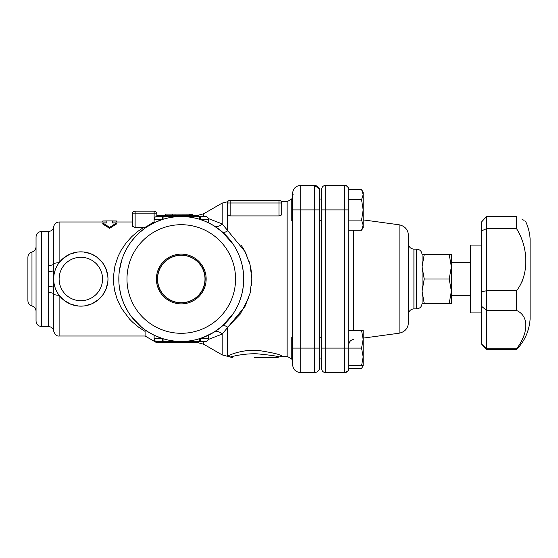 <?xml version="1.0" encoding="UTF-8"?>
<svg xmlns="http://www.w3.org/2000/svg" width="558" height="558" viewBox="0 0 558 558"><rect width="100%" height="100%" fill="white"/><g stroke="black" fill="none" stroke-linecap="round" stroke-linejoin="round"><path stroke-width="0.84" d="M279 200.28L279 215.918C280.744 215.716 281.651 215.102 281.713 214.077L281.713 202.993C281.302 201.173 281.302 201.173 281.713 202.993A2.713 2.713 0 0 0 279 200.28L230.14 200.28A2.713 2.713 0 0 0 227.42 202.993L227.42 214.077M227.42 202.993L281.713 202.993L281.685 202.575M203.719 216.567L203.719 213.749L222.189 203.091L227.748 201.71M279 215.918L230.14 215.918L227.615 214.739L227.615 230.838A8.147 3.773 -49 0 1 222.272 231.912L213.867 225.746C207.555 222.126 202.115 219.782 197.525 218.715M254.567 357.72L276.287 357.72L281.539 356.367C282.341 354.972 274.41 352.963 257.733 350.333C240.254 349.329 226.388 356.318 227.615 356.346A5.427 5.427 -130.6 0 1 230.259 357.036L230.259 357.036C230.231 357.022 242.96 353.277 257.224 353.821C271.348 355.223 278.575 356.297 278.909 357.043M227.615 356.346L227.615 327.162A8.147 3.773 49 0 0 222.272 326.088L213.867 332.254L203.775 337.241L197.525 339.285M208.322 339.459L222.189 334.082L245.039 306.37L250.082 293.208L251.853 279L250.082 264.778L245.046 251.63L222.189 223.918A8.147 6.389 -58.5 0 1 213.867 225.746L208.769 222.949M176.335 341.433L186.219 341.433M222.14 334.109L222.189 334.082A8.147 6.389 58.5 0 0 213.867 332.254M230.552 240.658L233.697 245.088M236.076 249.084L237.569 251.993M239.438 256.31L241.161 261.353M242.409 266.312L242.988 269.528M243.511 273.978L243.706 278.205M243.407 285.145L242.639 290.523M241.977 293.606L240.728 298.07M237.457 306.237L235.971 309.104M233.139 313.763L222.272 326.088M222.189 203.091L222.189 223.918L208.322 218.541M169.583 216.567L187.774 215.813L192.287 216.441L192.677 216.03L192.677 216.567M192.287 216.441C193.012 215.548 191.506 215.186 187.774 215.353L185.298 215.604L192.287 216.441M204.388 221.003L200.28 219.524A62.433 62.433 0 0 0 163.062 219.28L163.062 216.567L156.84 216.567L156.84 213.847L156.84 216.567A2.713 2.713 0 0 0 154.127 219.28L154.127 222.775L162.273 219.524L155.808 221.993M199.485 216.567L199.485 219.28L200.28 219.28L200.28 216.567L205.707 216.567L182.229 216.574M172.317 215.158C172.555 216.044 165.294 216.044 165.531 215.158L165.531 214.119L172.317 214.119L172.317 216.113L172.317 214.119L189.281 214.188C193.661 214.314 193.661 214.537 189.281 214.865M165.907 216.567L165.531 215.158M241.454 245.639L244.188 250.061M245.101 251.735L247.145 256.066M248.819 260.474L250.144 265.043M250.675 267.359L251.546 273.057M251.853 279.265L251.477 285.598M250.612 290.92L249.991 293.578M248.784 297.616L240.24 314.098L227.615 327.162M157.586 336.767L154.127 335.225L154.127 338.72A2.713 2.713 0 0 0 156.84 341.433L156.84 342.793L198.292 342.793L203.719 344.251L203.719 341.433M228.159 320.236L233.279 313.554M235.79 309.432L237.701 305.728M238.97 302.861L241.293 296.207M243.337 285.829L243.706 279.886M243.414 272.918L242.604 267.289M242.019 264.576L240.875 260.412M239.591 256.694L238.629 254.322M237.513 251.874L235.748 248.491M233.23 244.376L222.272 231.912M145.84 330.406L150.123 333.112M152.02 334.158L154.224 335.267M131.925 317.244L141.648 327.253L144.348 329.346M132.616 239.877L132.999 239.403M128.493 245.653L128.061 246.343M121.546 260.809L120.919 263.013M119.858 267.763L119.782 268.182M118.84 279.628L118.854 280.374M121.77 297.895L122.376 299.716M124.727 305.47L126.38 308.748M144.229 228.738L139.235 232.839M135.88 236.132L131.897 240.791M155.222 222.258L156.359 221.749M156.547 221.666L159.149 220.619M161.109 219.915L162.273 219.524A62.433 62.433 0 0 0 181.273 341.433A62.433 62.433 0 0 0 199.485 338.72A62.433 62.433 0 0 1 181.273 341.433L205.707 341.433L200.28 341.433L200.28 338.72L199.485 338.72A62.433 62.433 0 0 0 200.28 219.524L208.42 219.28A2.713 2.713 0 0 0 205.707 216.567A2.713 2.713 0 0 1 208.42 219.28L208.42 222.775M155.208 335.735L156.38 336.258M157.419 336.697L162.273 338.476L154.127 335.225L147.34 331.41C145.757 330.538 145.003 330.538 145.087 331.417L145.087 336.007L156.84 342.793M204.444 336.976L203.398 337.381M186.016 216.748L187.411 216.867M188.046 216.936L189.134 217.062M190.529 217.257L191.561 217.418M200.28 338.476L208.42 335.225L208.42 338.72A2.713 2.713 0 0 1 205.707 341.433A2.713 2.713 0 0 0 208.42 338.72L200.28 338.72L201.501 338.071M207.597 335.616L206.418 336.146M205.198 336.669L203.544 337.332M161.102 338.085L159.149 337.381M154.957 222.384L156.128 221.854M157.356 221.331L159.009 220.668M161.046 219.929L163.062 219.28A62.433 62.433 0 0 0 162.273 219.524M145.087 331.417L138.858 327.365L132.609 322.189L129.602 319.169L121.463 308.281L117.264 299.576L114.641 290.76L113.553 283.032L113.483 276.098L114.948 265.887L118.101 256.359L120.953 250.605L126.094 242.932L131.925 236.466L138.154 231.151L143.546 227.497L147.34 226.59L155.745 222.021M135.364 321.31L133.209 318.848M127.663 311.001L124.148 304.201M123.43 302.499L121.546 297.177M120.891 294.882L119.496 288.04M118.966 282.99L118.896 276.315M119.419 270.525L121.721 260.251M123.227 255.996L124.95 252.056M126.91 248.289L128.738 245.262M131.332 241.53L135.127 236.948M140.142 232.03L143.057 229.624M481.24 230.991L481.24 291.946L486.667 290.683L486.667 228.641L481.24 230.991L481.24 222.272L486.667 216.406L516.527 216.406C528.921 223.144 528.921 223.144 516.527 216.406L516.534 228.647L486.667 228.641L486.667 216.406M481.24 291.946L481.24 306.056L486.667 310.464L486.667 290.683L516.527 290.683C528.886 275.415 528.963 248.177 516.527 228.641M481.24 306.056L481.24 343.728L486.667 348.806L486.667 310.464L516.527 310.464L516.527 290.683M481.24 343.728L486.667 349.58L486.667 348.806L516.527 348.806C528.9 332.694 528.935 315.737 516.527 310.464M486.667 349.58L516.527 349.58L516.527 348.806M524.68 220.856L525.657 221.561C528.21 227.015 529.695 232.749 530.1 238.768L530.1 319.232C529.193 330.971 524.673 341.084 516.527 349.58M523.055 279L521.876 282.076M523.662 220.18L521.772 219.036M481.24 312.933L470.38 312.933L470.38 245.067L481.24 245.067M422.057 291.213L424.24 303.433L422.057 303.433L422.057 266.787L424.24 279L422.057 291.213M424.24 254.567L422.057 266.787L422.057 254.567L451.38 254.567L451.38 266.787L449.197 254.567M424.24 279L449.197 279L451.38 266.787L451.38 291.213L449.197 279M424.24 303.433L449.197 303.433L451.38 291.213L451.38 303.433L449.197 303.433M408.484 279L408.484 235.546C408.031 229.624 404.899 226.039 399.096 224.783L399.096 333.217C404.899 331.961 408.031 328.376 408.484 322.454L408.484 279M399.096 333.217L363.153 338.113L363.153 365.748L361.577 368.475L348.764 368.58L348.764 189.42L361.577 189.525L363.153 194.616L363.153 209.899L361.577 199.708L363.153 194.616L363.153 192.252L361.577 189.525M292.573 199.039L291.757 199.039L291.757 220.759L292.573 220.759L292.573 348.101L292.573 209.899L300.72 209.899L300.72 185.347C295.768 185.828 293.055 188.541 292.573 193.493L292.573 337.241L291.757 337.241L291.757 358.961L292.573 361.486M319.72 348.101L319.72 190.773C319.399 187.481 317.586 185.668 314.287 185.347L314.287 372.653C317.586 372.332 319.399 370.519 319.72 367.227L319.72 209.899L300.72 209.899L300.72 348.101L319.72 348.101M321.617 220.759L319.72 220.759M361.577 368.475L362.791 365.748M363.153 339.278L361.577 330.455L363.153 330.455L363.153 339.278L361.577 348.101L363.153 356.925L361.577 365.748L363.153 365.748M361.577 230.273L363.153 225.181L363.153 227.545L361.577 230.273L348.764 230.273M363.153 225.181L361.577 220.082L363.153 209.899L363.153 225.181M348.764 365.748L361.577 365.748M348.764 209.899L344.691 209.899L344.691 348.101L361.577 348.101M348.764 330.455L361.577 330.455M348.764 199.708L361.577 199.708M348.764 220.082L361.577 220.082M321.617 189.42L321.617 368.58C321.861 371.056 323.215 372.409 325.691 372.653L325.691 185.347C323.215 185.591 321.861 186.944 321.617 189.42C321.861 186.944 323.215 185.591 325.691 185.347L344.691 185.347L344.691 209.899L321.617 209.899M321.617 335.888L321.617 222.112M204.995 279A23.722 23.722 0 0 1 169.416 299.541A23.722 23.722 0 0 1 169.416 258.459A23.722 23.722 0 0 1 204.995 279M156.407 279A24.866 24.866 0 0 1 193.71 257.461A24.866 24.866 0 0 1 193.71 300.539A24.866 24.866 0 0 1 156.407 279M157.405 279A23.868 23.868 0 0 0 193.208 299.674A23.868 23.868 0 0 0 193.208 258.326A23.868 23.868 0 0 0 157.405 279M116.392 221.993L116.392 220.954L112.318 220.905L112.318 223.012L116.392 223.012L109.605 227.371L102.818 223.012L106.892 223.012L106.892 220.905L102.818 220.954L102.818 221.993M116.392 223.012L116.392 224.058L109.605 228.334L102.818 224.058L102.818 223.012M109.605 228.334L109.605 227.371M192.085 216.406L189.281 215.988M174.766 215.813C173.775 215.918 173.775 215.918 174.766 215.813C173.775 215.918 173.775 215.918 174.766 215.813M187.774 216.567L187.774 215.813L189.232 215.981M165.531 214.188L165.531 215.207L156.84 215.207M48.344 265.427A5.427 1.548 180 0 0 53.728 264.067L53.728 226.743C53.115 229.68 51.315 231.263 48.344 231.493L48.26 271.425A5.427 0.865 -0 0 0 53.687 270.56L53.728 264.067A5.427 1.548 0 0 1 59.12 262.713L63.096 258.452L69.924 254.141L77.52 252.056L80.791 251.853L83.637 252L90.891 253.785L96.436 256.785L102.546 262.713L105.546 267.763L107.701 275.101L107.98 278.547L107.889 281.26L106.215 288.632L102.714 295.063L98.815 299.339L91.965 303.761L84.732 305.868L81.398 306.14L78.497 306.042L70.985 304.298L64.309 300.539L59.12 295.287A5.427 1.548 180 0 1 53.728 293.933L53.687 287.44A5.427 0.865 180 0 0 48.26 286.575L48.344 292.573A5.427 1.548 180 0 1 53.728 293.933L53.728 331.257C53.115 328.32 51.315 326.737 48.344 326.507L48.344 292.573M143.546 227.497L135.127 227.497L132.413 226.29L132.413 213.847L135.127 213.847L135.127 211.133A2.713 2.713 0 0 0 132.413 213.847L132.413 221.993L112.318 221.993M292.573 348.101L292.573 364.507C293.055 369.459 295.768 372.172 300.72 372.653L300.72 348.101L292.573 348.101M292.559 202.54L292.573 203.74M181.273 333.293A54.293 54.293 0 0 1 134.255 251.853A54.293 54.293 0 0 1 228.292 251.853A54.293 54.293 0 0 1 181.273 333.293M199.485 338.72L199.485 341.433M195.725 341.433L181.308 341.433M163.062 341.433L163.062 338.72L162.273 338.72L162.273 341.433L181.273 341.433M156.84 341.433L162.273 341.433L156.84 341.433M156.84 216.567L162.273 216.567L162.273 219.28L154.127 219.28L154.127 213.847L156.84 213.847A2.713 2.713 0 0 0 154.127 211.133L135.127 211.133L154.127 211.133L154.127 213.847L135.127 213.847L135.127 227.497M181.273 216.567L163.062 216.567L181.273 216.567M80.833 306.147A27.147 27.147 0 0 0 102.553 262.713A27.147 27.147 0 0 0 56.553 266.864A27.147 27.147 0 0 0 80.833 306.147M53.687 270.56L53.687 287.44M41.473 231.493C38.174 231.814 36.368 233.628 36.047 236.927L36.047 321.073C36.368 324.372 38.174 326.186 41.473 326.507L41.473 231.493L48.344 231.493M36.047 246.769C35.879 249.447 34.519 251.198 31.973 252.028L31.973 305.972C34.519 306.802 35.879 308.553 36.047 311.231M31.973 252.028C29.421 252.858 28.067 254.608 27.9 257.28L27.9 300.72C28.067 303.392 29.421 305.142 31.973 305.972M154.127 221.77L145.478 227.246M230.14 215.918L230.14 200.28M222.189 334.082L222.189 354.909L232.853 357.72M172.317 215.207L198.292 215.207L198.292 216.567M281.351 201.633L287.147 201.633L287.147 356.367L291.757 358.934M198.292 341.433L198.292 342.793M353.458 330.455L353.458 230.273M408.484 314.287C408.812 310.994 410.625 309.188 413.917 308.86L413.917 249.14C410.625 248.812 408.812 247.006 408.484 243.713M413.917 249.14L416.631 249.14L416.631 308.86C419.93 308.539 421.736 306.733 422.057 303.433M321.617 348.101L344.691 348.101L344.691 372.653C347.167 372.409 348.527 371.056 348.764 368.58M189.281 214.188L189.281 215.207M175.031 214.188L175.031 215.207M172.317 214.865L172.317 215.96M59.12 262.713L59.12 221.993L106.892 221.993M53.728 331.257C55.019 334.723 56.818 336.307 59.12 336.007L59.12 295.287M319.608 193.772A5.427 4.331 0 0 1 319.72 194.63M293.124 194.442A8.147 6.501 180 0 0 292.587 196.402M292.573 196.514L292.545 199.039M292.545 358.961L292.545 361.249M162.273 338.476L154.127 338.72M80.833 300.72A21.72 21.72 0 0 1 62.029 268.14A21.72 21.72 0 0 1 99.645 268.14A21.72 21.72 0 0 1 80.833 300.72M48.26 271.425L48.26 286.575M203.719 213.749L198.292 215.207M281.539 356.367L287.147 356.367M203.719 344.251L222.189 354.909M451.38 295.287L470.38 295.287M451.38 262.713L470.38 262.713M399.096 224.783L363.153 219.887M353.458 339.438C350.564 340.066 348.994 341.859 348.764 344.816M413.917 308.86L416.631 308.86M416.631 249.14C419.93 249.461 421.736 251.267 422.057 254.567M292.573 358.961L291.757 358.961M321.617 337.241L319.72 337.241M321.617 358.961L319.72 358.961M321.617 199.039L319.72 199.039M348.108 370.798L344.691 372.653L325.691 372.653C323.215 372.409 321.861 371.056 321.617 368.58M344.691 185.347C345.172 184.796 346.427 185.626 348.443 187.83L348.764 189.42C347.543 184.586 346.406 186.135 344.691 185.347M106.892 220.905L112.318 220.905M192.677 214.432L192.677 215.207M59.12 336.007L145.087 336.007M292.573 364.507C293.055 369.459 295.768 372.172 300.72 372.653L314.684 372.639M314.287 372.653C317.586 372.332 319.399 370.519 319.72 367.227M292.573 193.493C293.055 188.541 295.768 185.828 300.72 185.347L314.287 185.347L319.309 188.695M292.545 196.751L291.771 199.039M291.757 199.066L287.147 201.633M53.728 226.743C54.335 223.814 56.135 222.23 59.12 221.993M41.473 326.507L48.344 326.507"/></g></svg>
